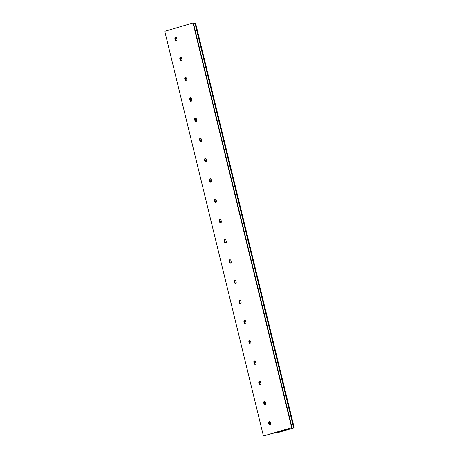 <?xml version="1.0" encoding="UTF-8"?>
<svg xmlns="http://www.w3.org/2000/svg" width="459" height="459" viewBox="0 0 459 459"><rect width="100%" height="100%" fill="white"/><g stroke="black" fill="none" stroke-linecap="round" stroke-linejoin="round"><path stroke-width="0.69" d="M291.666 427.662L278.733 431.735L280.076 431.747L294.144 427.805L278.074 432.562L277.236 432.55L278.441 432.223L277.127 432.189L263.432 436.021L164.775 31.31L193.009 22.95L291.666 427.662L263.432 436.021M265.199 404.763A0.981 0.901 92.3 0 1 264.694 404.121L264.332 402.641A0.981 0.901 92.3 0 1 264.906 401.459M270.127 425A0.981 0.901 92.3 0 1 269.628 424.357L269.267 422.877A0.981 0.901 92.3 0 1 269.84 421.695M260.264 384.527A0.981 0.901 92.3 0 1 259.765 383.89L259.404 382.404A0.981 0.901 92.3 0 1 259.978 381.222M255.33 364.291A0.981 0.901 92.3 0 1 254.831 363.654L254.47 362.168A0.981 0.901 92.3 0 1 255.043 360.986M250.396 344.055A0.981 0.901 92.3 0 1 249.897 343.418L249.535 341.932A0.981 0.901 92.3 0 1 250.109 340.756M245.462 323.819A0.981 0.901 92.3 0 1 244.963 323.182L244.601 321.696A0.981 0.901 92.3 0 1 245.175 320.52M240.533 303.583A0.981 0.901 92.3 0 1 240.034 302.946L239.673 301.46A0.981 0.901 92.3 0 1 240.246 300.284M235.599 283.346A0.981 0.901 92.3 0 1 235.1 282.71L234.738 281.224A0.981 0.901 92.3 0 1 235.312 280.047M230.665 263.11A0.981 0.901 92.3 0 1 230.166 262.473L229.804 260.987A0.981 0.901 92.3 0 1 230.378 259.811M225.73 242.874A0.981 0.901 92.3 0 1 225.231 242.237L224.87 240.757A0.981 0.901 92.3 0 1 225.444 239.575M220.802 222.638A0.981 0.901 92.3 0 1 220.303 222.001L219.941 220.521A0.981 0.901 92.3 0 1 220.509 219.339M215.868 202.408A0.981 0.901 92.3 0 1 215.369 201.765L215.007 200.285A0.981 0.901 92.3 0 1 215.581 199.103M210.933 182.171A0.981 0.901 92.3 0 1 210.434 181.529L210.073 180.048A0.981 0.901 92.3 0 1 210.647 178.867M205.999 161.935A0.981 0.901 92.3 0 1 205.5 161.298L205.139 159.812A0.981 0.901 92.3 0 1 205.712 158.63M201.071 141.699A0.981 0.901 92.3 0 1 200.566 141.062L200.204 139.576A0.981 0.901 92.3 0 1 200.778 138.394M196.136 121.463A0.981 0.901 92.3 0 1 195.637 120.826L195.276 119.34A0.981 0.901 92.3 0 1 195.85 118.164M191.202 101.227A0.981 0.901 92.3 0 1 190.703 100.59L190.342 99.104A0.981 0.901 92.3 0 1 190.915 97.928M186.268 80.991A0.981 0.901 92.3 0 1 185.769 80.354L185.407 78.868A0.981 0.901 92.3 0 1 185.981 77.691M181.334 60.754A0.981 0.901 92.3 0 1 180.835 60.118L180.473 58.632A0.981 0.901 92.3 0 1 181.047 57.455M176.405 40.518A0.981 0.901 92.3 0 1 175.906 39.881L175.545 38.401A0.981 0.901 92.3 0 1 176.118 37.219M264.034 404.098A0.981 0.901 -87.7 0 0 264.86 404.815A0.981 0.901 -87.7 0 0 265.767 403.581L265.405 402.095A0.981 0.901 -87.7 0 0 264.579 401.378A0.981 0.901 -87.7 0 0 263.673 402.612L264.034 404.098L264.694 404.121M268.963 424.334A0.981 0.901 -87.7 0 0 269.794 425.051A0.981 0.901 -87.7 0 0 270.701 423.818L270.34 422.332A0.981 0.901 -87.7 0 0 269.513 421.614A0.981 0.901 -87.7 0 0 268.601 422.848L268.963 424.334L269.628 424.357M259.1 383.862A0.981 0.901 -87.7 0 0 259.926 384.579A0.981 0.901 -87.7 0 0 260.838 383.345L260.477 381.865A0.981 0.901 -87.7 0 0 259.645 381.142A0.981 0.901 -87.7 0 0 258.738 382.376L259.1 383.862L259.765 383.89M254.166 363.626A0.981 0.901 -87.7 0 0 254.997 364.348A0.981 0.901 -87.7 0 0 255.904 363.109L255.543 361.629A0.981 0.901 -87.7 0 0 254.711 360.906A0.981 0.901 -87.7 0 0 253.804 362.14L254.166 363.626L254.831 363.654M249.231 343.389A0.981 0.901 -87.7 0 0 250.063 344.112A0.981 0.901 -87.7 0 0 250.97 342.873L250.608 341.393A0.981 0.901 -87.7 0 0 249.782 340.67A0.981 0.901 -87.7 0 0 248.87 341.903L249.231 343.389L249.897 343.418M244.303 323.153A0.981 0.901 -87.7 0 0 245.129 323.876A0.981 0.901 -87.7 0 0 246.035 322.637L245.674 321.157A0.981 0.901 -87.7 0 0 244.848 320.434A0.981 0.901 -87.7 0 0 243.936 321.667L244.303 323.153L244.963 323.182M239.368 302.917A0.981 0.901 -87.7 0 0 240.195 303.64A0.981 0.901 -87.7 0 0 241.107 302.406L240.745 300.92A0.981 0.901 -87.7 0 0 239.914 300.197A0.981 0.901 -87.7 0 0 239.007 301.437L239.368 302.917L240.034 302.946M234.434 282.681A0.981 0.901 -87.7 0 0 235.26 283.404A0.981 0.901 -87.7 0 0 236.173 282.17L235.811 280.684A0.981 0.901 -87.7 0 0 234.979 279.961A0.981 0.901 -87.7 0 0 234.073 281.201L234.434 282.681L235.1 282.71M229.5 262.445A0.981 0.901 -87.7 0 0 230.332 263.168A0.981 0.901 -87.7 0 0 231.238 261.934L230.877 260.448A0.981 0.901 -87.7 0 0 230.051 259.725A0.981 0.901 -87.7 0 0 229.139 260.964L229.5 262.445L230.166 262.473M224.566 242.209A0.981 0.901 -87.7 0 0 225.398 242.931A0.981 0.901 -87.7 0 0 226.304 241.698L225.943 240.212A0.981 0.901 -87.7 0 0 225.117 239.495A0.981 0.901 -87.7 0 0 224.204 240.728L224.566 242.209L225.231 242.237M219.637 221.978A0.981 0.901 -87.7 0 0 220.463 222.695A0.981 0.901 -87.7 0 0 221.376 221.462L221.008 219.976A0.981 0.901 -87.7 0 0 220.182 219.259A0.981 0.901 -87.7 0 0 219.276 220.492L219.637 221.978L220.303 222.001M214.703 201.742A0.981 0.901 -87.7 0 0 215.529 202.459A0.981 0.901 -87.7 0 0 216.441 201.226L216.08 199.74A0.981 0.901 -87.7 0 0 215.248 199.022A0.981 0.901 -87.7 0 0 214.342 200.256L214.703 201.742L215.369 201.765M209.769 181.506A0.981 0.901 -87.7 0 0 210.601 182.223A0.981 0.901 -87.7 0 0 211.507 180.989L211.146 179.503A0.981 0.901 -87.7 0 0 210.314 178.786A0.981 0.901 -87.7 0 0 209.407 180.02L209.769 181.506L210.434 181.529M204.834 161.27A0.981 0.901 -87.7 0 0 205.666 161.987A0.981 0.901 -87.7 0 0 206.573 160.753L206.211 159.273A0.981 0.901 -87.7 0 0 205.385 158.55A0.981 0.901 -87.7 0 0 204.473 159.784L204.834 161.27L205.5 161.298M199.906 141.033A0.981 0.901 -87.7 0 0 200.732 141.756A0.981 0.901 -87.7 0 0 201.639 140.517L201.277 139.037A0.981 0.901 -87.7 0 0 200.451 138.314A0.981 0.901 -87.7 0 0 199.545 139.547L199.906 141.033L200.566 141.062M194.972 120.797A0.981 0.901 -87.7 0 0 195.798 121.52A0.981 0.901 -87.7 0 0 196.71 120.281L196.349 118.801A0.981 0.901 -87.7 0 0 195.517 118.078A0.981 0.901 -87.7 0 0 194.61 119.311L194.972 120.797L195.637 120.826M190.037 100.561A0.981 0.901 -87.7 0 0 190.869 101.284A0.981 0.901 -87.7 0 0 191.776 100.045L191.414 98.565A0.981 0.901 -87.7 0 0 190.583 97.842A0.981 0.901 -87.7 0 0 189.676 99.081L190.037 100.561L190.703 100.59M185.103 80.325A0.981 0.901 -87.7 0 0 185.935 81.048A0.981 0.901 -87.7 0 0 186.842 79.814L186.48 78.328A0.981 0.901 -87.7 0 0 185.654 77.605A0.981 0.901 -87.7 0 0 184.742 78.845L185.103 80.325L185.769 80.354M180.175 60.089A0.981 0.901 -87.7 0 0 181.001 60.812A0.981 0.901 -87.7 0 0 181.907 59.578L181.546 58.092A0.981 0.901 -87.7 0 0 180.72 57.369A0.981 0.901 -87.7 0 0 179.813 58.609L180.175 60.089L180.835 60.118M175.24 39.853A0.981 0.901 -87.7 0 0 176.067 40.576A0.981 0.901 -87.7 0 0 176.979 39.342L176.617 37.856A0.981 0.901 -87.7 0 0 175.786 37.133A0.981 0.901 -87.7 0 0 174.879 38.372L175.24 39.853L175.906 39.881M193.009 22.95L193.377 22.967L292.027 427.679L193.377 22.967M282.36 430.634L282.463 431.041M193.509 23.507L194.955 23.082L293.611 427.794M194.955 23.082L195.568 23.059L294.213 427.765L195.568 23.059M279.806 431.397L279.898 431.781M277.156 432.183L277.242 432.544L277.15 432.183M277.19 432.177L277.276 432.533M279.979 431.345L280.076 431.747M289.904 428.327L290.048 428.844M195.121 23.036L293.783 427.748M268.601 422.848L269.267 422.877M263.673 402.612L264.332 402.641M258.738 382.376L259.404 382.404M253.804 362.14L254.47 362.168M248.87 341.903L249.535 341.932M243.936 321.667L244.601 321.696M239.007 301.437L239.673 301.46M234.073 281.201L234.738 281.224M229.139 260.964L229.804 260.987M224.204 240.728L224.87 240.757M219.276 220.492L219.941 220.521M214.342 200.256L215.007 200.285M209.407 180.02L210.073 180.048M204.473 159.784L205.139 159.812M199.545 139.547L200.204 139.576M194.61 119.311L195.276 119.34M189.676 99.081L190.342 99.104M184.742 78.845L185.407 78.868M179.813 58.609L180.473 58.632M174.879 38.372L175.545 38.401"/></g></svg>
